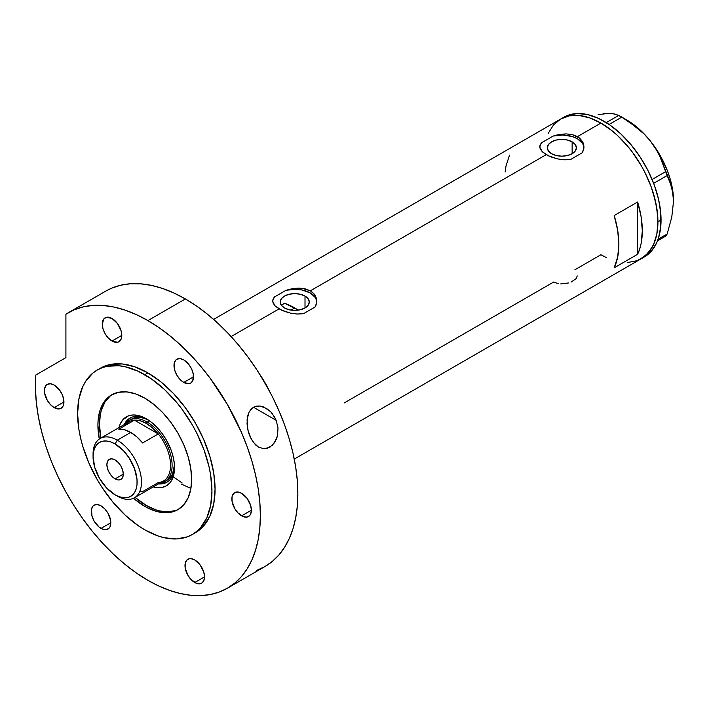 <?xml version="1.0" encoding="UTF-8"?>
<svg xmlns="http://www.w3.org/2000/svg" width="709" height="709" viewBox="0 0 709 709"><rect width="100%" height="100%" fill="white"/><g stroke="black" fill="none" stroke-linecap="round" stroke-linejoin="round"><path stroke-width="1.06" d="M305.012 296.07L305.012 307.945L300.297 309.762L294.74 310.4L289.175 309.762L284.46 307.945A14.534 8.393 180 0 1 280.197 302.007A14.534 8.393 180 0 1 289.175 294.253A14.534 8.393 180 0 1 305.012 296.07L308.167 298.799L309.275 302.007L308.167 305.216L305.012 307.945L305.012 296.07A14.534 8.393 180 0 1 309.275 302.007A14.534 8.393 180 0 1 300.297 309.762A14.534 8.393 180 0 1 284.46 307.945L281.305 305.216L280.197 302.007L281.305 298.799L284.46 296.07L289.175 294.253L294.74 293.615L300.297 294.253L305.012 296.07M282.652 304.489L284.46 303.257L282.652 304.489M572.136 141.853L572.136 153.72L567.422 155.537L561.856 156.175L556.299 155.537L551.584 153.72A14.534 8.393 180 0 1 547.321 147.782A14.534 8.393 180 0 1 556.299 140.028A14.534 8.393 180 0 1 572.136 141.853L575.291 144.574L576.399 147.782L575.291 150.999L572.136 153.72L572.136 141.853A14.534 8.393 180 0 1 576.399 147.782A14.534 8.393 180 0 1 567.422 155.537A14.534 8.393 180 0 1 551.584 153.72L548.429 150.999L547.321 147.782L548.429 144.574L551.584 141.853L556.299 140.028L561.856 139.389L567.422 140.028L572.136 141.853M583.932 146.24L583.941 147.375A22.094 12.753 0 0 0 553.171 136.057L559.472 134.462L565.995 133.877L572.181 134.559L577.481 136.607L600.913 123.074L612.035 130.757L617.459 135.463L627.793 146.364L632.588 152.462L641.228 165.631L644.986 172.588L651.199 186.91L655.471 201.303L657.651 215.217L657.925 221.828L656.835 234.041L653.592 244.516L648.318 252.865L641.228 258.741A80.631 46.555 -120 0 0 653.592 194.133A80.631 46.555 -120 0 0 600.913 123.074L577.481 136.607L579.634 138.095L582.701 141.853L583.932 146.24L583.232 150.707L582.169 152.798L570.55 159.516L564.196 159.817L557.691 158.931L551.522 157.106L546.24 154.642L310.356 290.823L312.509 292.321L315.576 296.078L316.808 300.456L316.108 304.932L315.044 307.024L303.425 313.733L297.08 314.034L290.566 313.148L284.398 311.331L279.116 308.858L231.125 336.571L279.116 308.858L275.198 306.013L273.036 303.018L272.77 299.987L274.427 296.991L286.046 290.282L292.347 288.678L302.052 288.271L310.356 290.823L546.24 154.642L542.323 151.788L540.161 148.793L539.895 145.762L541.543 142.766L553.171 136.057L556.273 135.144L565.995 133.877L572.181 134.559L579.634 138.095L582.701 141.853L583.56 144.007L583.826 148.509L582.169 152.798L570.55 159.516L564.196 159.817L557.691 158.931L548.739 155.936L542.323 151.788L539.788 147.286L539.895 145.762L541.543 142.766A22.094 12.753 0 0 0 539.788 147.277L539.779 146.524M316.808 300.456L316.817 301.591A22.094 12.753 0 0 0 286.046 290.282L292.347 288.678L298.879 288.102L305.065 288.785L310.356 290.823L314.264 294.093L316.436 298.232L316.701 302.725L315.044 307.024L303.425 313.733L297.08 314.034L290.566 313.148L281.615 310.161L275.198 306.013L272.664 301.502L272.77 299.987L274.427 296.991A22.094 12.753 0 0 0 272.664 301.502L272.655 300.749M259.786 374.37A80.631 46.555 60 0 1 269.739 391.598A80.631 46.555 -120 0 0 259.786 374.37L269.739 391.598L259.786 374.37M637.621 202.003A80.631 46.555 60 0 1 637.621 254.283L614.189 267.807A80.631 46.555 -120 0 0 614.189 215.536L637.621 202.003L637.621 254.283L614.189 267.807L617.69 257.039L618.877 244.375L617.69 230.345L614.189 215.536L637.621 202.003L641.122 216.821L642.31 230.85L641.122 243.515L639.66 249.16L637.621 254.283L637.621 202.003M558.143 283.618L553.658 282.031L344.14 402.996M600.913 254.753L606.496 257.659L600.913 254.753L574.875 269.783M600.913 123.074A80.631 46.555 -120 0 0 560.597 119.077L569.238 115.877L579.093 115.487L589.791 117.916L600.913 123.074L589.791 117.916L579.093 115.487L569.238 115.877L560.597 119.077A80.631 46.555 60 0 1 622.732 140.683A80.631 46.555 60 0 1 657.925 221.828A80.631 46.555 60 0 1 641.228 258.741L637.081 260.69L627.793 262.49L637.081 260.69L644.986 256.126L651.199 248.983L653.592 244.516L656.835 234.041L657.925 221.828L661.054 220.029L657.925 221.828L656.835 208.357L653.592 194.133L651.199 186.91L644.986 172.588L641.228 165.631L632.588 152.462L627.793 146.364L617.459 135.463L612.035 130.757L600.913 123.074M548.234 133.301L553.507 124.961L560.597 119.077L553.507 124.961L548.234 133.301M509.532 155.103L506.022 165.879L505.136 172.003M316.808 301.476L315.567 297.762L310.356 292.985L302.087 289.981L295.662 289.263L286.046 290.282L274.427 296.991L272.77 300.651M583.932 147.25L582.692 143.537L577.481 138.769L572.216 136.518L562.786 135.038L553.171 136.057L541.543 142.766L539.895 146.426M571.091 282.093L576.178 278.61L577.232 275.907M560.739 283.919L568.707 282.935M642.762 257.792A80.631 46.555 -120 0 0 644.357 256.942A80.631 46.555 -120 0 0 661.054 220.029A80.631 46.555 -120 0 0 625.852 138.875A80.631 46.555 -120 0 0 563.717 117.277L213.622 319.404M657.5 240.856L665.636 236.159L657.5 240.856M598.157 114.628L608.455 113.396L612.718 113.653L618.771 115.372L606.257 122.604L618.771 115.372L629.627 122.134L643.914 133.824L650.118 140.692L655.32 147.986L659.583 155.67L665.636 171.649L652.112 179.466L665.636 171.649L671.786 187.123L673.089 193.779L673.55 201.09L671.778 217.122L667.151 234.005L658.103 239.225L667.151 234.005L665.636 236.159L667.151 234.005L671.778 217.122L673.55 201.09A66.274 38.268 -120 0 0 650.118 140.692L655.32 147.986L659.583 155.67L669.748 181.043L673.089 193.779L673.55 201.524M608.756 113.679L603.253 113.635L612.718 113.653L616.121 114.344L621.802 117.127L609.102 124.456L621.802 117.127L637.028 127.664L643.914 133.824L650.118 140.692A66.274 38.268 -120 0 0 626.685 119.918L638.818 128.763L644.623 134.391L650.118 140.692L659.822 154.899L667.275 170.408L669.978 178.322L671.955 186.157L673.55 201.09A66.274 38.268 -120 0 1 673.55 201.338M653.663 183.347L667.151 175.557L653.663 183.347M294.262 459.069L644.357 256.942L651.447 251.057L656.711 242.717L658.599 237.719L660.779 226.322L660.779 213.418L658.599 199.495L654.318 185.102L648.115 170.789L640.209 157.097L630.913 144.565L620.588 133.664L609.625 124.811L598.449 118.359L587.486 114.548L577.161 113.529L567.865 115.328L563.717 117.277M147.375 419.418A37.001 21.367 -120 0 0 124.235 424.585A37.001 21.367 60 0 1 129.862 418.142A37.001 21.367 60 0 1 147.375 419.418M146.338 418.797L151.841 422.599L157.123 427.509L161.998 433.332L166.278 439.846L171.206 450.366L173.315 457.482L174.396 464.368L173.989 473.674L172.384 478.859L169.779 482.98L166.278 485.895L161.998 487.473L157.123 487.668L153.241 486.915A39.872 23.025 60 0 0 174.529 467.639A39.872 23.025 60 0 0 146.338 418.797L146.338 418.797A39.872 23.025 60 0 0 118.997 427.607L120.291 423.858L122.896 419.737L128.453 415.864L133.044 414.969L138.149 415.474L146.338 418.797M131.785 418.948A35.344 20.41 60 0 1 148.615 420.224L144.583 418.434L139.895 417.371L135.579 417.539L131.785 418.948M130.421 417.84A37.001 21.367 -120 0 0 125.325 423.947M284.983 303.434L298.276 310.143A70.696 40.812 -120 0 0 294.74 307.963L291 310.117L294.74 307.963A70.696 40.812 -120 0 0 284.46 303.257M182.16 482.989L173.191 476.776M178.686 509.186A66.274 38.268 60 0 1 146.338 505.473A66.274 38.268 60 0 1 135.082 497.39L146.338 505.473L155.475 509.709L159.942 510.994L168.432 511.836L176.062 510.356M110.108 396.118L105.003 401.985L101.493 409.758L100.377 414.269L99.473 424.301L100.846 438.082A66.274 38.268 60 0 1 112.43 394.426M181.398 484.096L190.907 488.43M159.569 483.254A37.001 21.367 -120 0 0 167.404 481.898M174.511 466.433A37.001 21.367 60 0 1 166.872 482.235A37.001 21.367 60 0 1 158.47 483.892A37.001 21.367 -120 0 0 174.511 466.433M159.472 483.246L164.001 483.068L167.962 481.597M130.961 417.512L127.709 420.207L125.289 424.035M164.789 481.517A35.344 20.41 60 0 1 159.853 483.095A35.344 20.41 -120 0 0 171.223 457.199A35.344 20.41 -120 0 0 147.118 422.05A35.344 20.41 60 0 1 170.204 453.193A35.344 20.41 60 0 1 164.789 481.517L167.138 480.17A35.344 20.41 60 0 0 174.441 464.953L172.553 473.931L170.24 477.591L167.138 480.17A35.344 20.41 60 0 1 165.924 480.773M93.092 455.462A34.245 19.772 60 0 1 100.164 438.481A34.245 19.772 60 0 1 117.277 440.174L115.097 443.967A31.152 17.982 60 0 1 137.121 482.111A31.152 17.982 60 0 1 115.097 494.829L117.277 496.096A34.245 19.772 -120 0 0 141.49 482.111A34.245 19.772 -120 0 0 117.277 440.174A34.245 19.772 60 0 1 139.646 470.351A34.245 19.772 60 0 1 134.4 497.789A34.245 19.772 60 0 1 117.277 496.096L115.097 494.829L119.387 496.823L125.475 497.824L129.065 497.124L132.122 495.361L134.515 492.604L136.172 488.944L137.014 484.548L137.014 479.559L134.515 468.622L129.065 457.801L123.526 450.764L115.097 443.967L110.799 441.973L106.669 441.033L102.858 441.184L99.517 442.416L96.778 444.694L94.749 447.911L93.491 451.961L93.065 456.676L94.749 467.382L99.517 478.389L106.669 488.031L115.097 494.829A31.152 17.982 60 0 1 93.065 456.676A31.152 17.982 60 0 1 115.097 443.967L117.277 440.174L130.713 432.419L117.277 440.174A34.245 19.772 -120 0 0 93.065 454.159L93.065 456.676M115.097 478.867A11.601 6.7 60 0 1 107.52 468.649A11.601 6.7 60 0 1 109.292 459.352A11.601 6.7 60 0 1 115.097 459.928L118.235 462.463L120.893 466.052L122.675 470.147L123.295 474.135L115.097 478.867L111.951 476.333L109.292 472.743L107.52 468.649L106.891 464.661L107.52 461.399L109.292 459.352L111.951 458.838L115.097 459.928A11.601 6.7 60 0 1 122.675 470.147A11.601 6.7 60 0 1 120.893 479.444L118.235 479.958L115.097 478.867L123.295 474.135L122.675 477.396L120.893 479.444A11.601 6.7 60 0 1 115.097 478.867M134.4 497.789L163.46 481.012A34.245 19.772 -120 0 0 158.267 433.926L142.651 442.939A34.245 19.772 -120 0 0 130.713 432.419A34.245 19.772 -120 0 0 118.784 429.158L134.4 420.145L158.267 433.926L142.651 442.939L136.89 436.904L130.713 432.419L124.545 429.778L118.784 429.158L134.4 420.145A34.245 19.772 60 0 1 146.338 423.397A34.245 19.772 60 0 1 158.267 433.926A34.245 19.772 60 0 1 170.55 465.334A34.245 19.772 60 0 1 158.267 482.572L142.651 491.594L139.841 491.541M125.271 425.418A34.245 19.772 60 0 1 134.4 420.145L158.267 433.926L152.506 427.89L146.338 423.397L147.118 422.05A35.344 20.41 -120 0 0 125.617 423.787A35.344 20.41 60 0 1 129.446 420.295A35.344 20.41 60 0 1 147.118 422.05L149.377 420.747L147.118 422.05L146.338 423.397L140.169 420.765L134.4 420.145A34.245 19.772 -120 0 0 129.215 421.704L100.164 438.481M258.555 447.184L253.219 442.23L249.612 435.672L248.318 431.843L247.016 423.814L247.68 415.961L248.921 412.434L252.076 408.233L254.956 406.558L259.955 406.009L266.602 408.481L270.935 412.089L274.427 416.777L276.173 420.34L278.008 427.864L277.538 435.636L274.667 442.54L269.81 447.273L263.916 448.806L258.12 446.918L255.515 444.862L251.234 439.119L247.831 429.876L247.069 419.834L248.921 412.434L250.844 409.447L253.45 407.267L256.569 406.106L259.955 406.009L263.358 406.851L269.58 410.759M272.203 413.542L276.173 420.34L253.485 407.241L276.173 420.34L278.008 427.864L277.538 435.636L276.386 439.288L272.424 445.27L266.921 448.478L263.916 448.806L258.12 446.918M144.778 506.377L146.338 505.473L144.778 506.377L133.487 498.267A66.274 38.268 60 0 0 144.778 506.377A66.274 38.268 60 0 0 177.915 509.656L170.807 512.288L162.707 512.607L153.915 510.613L144.778 506.377M144.778 398.148A66.274 38.268 60 0 1 188.071 456.552A66.274 38.268 60 0 1 177.915 509.656L183.737 504.817L188.071 497.966L190.739 489.352L191.634 479.319L190.739 468.241L188.071 456.552L183.737 444.694L177.915 433.128L170.807 422.298L162.707 412.62L153.915 404.467L144.778 398.148L135.632 393.912L126.84 391.909L118.74 392.237L111.641 394.869A66.274 38.268 60 0 1 144.778 398.148M147.897 372.899A94.997 54.841 -120 0 0 100.403 368.193L105.286 365.897L110.577 364.417L122.196 363.956L134.79 366.819L147.897 372.899L161.005 381.947L173.608 393.637L185.217 407.515L195.392 423.034L203.749 439.607L209.953 456.605L213.781 473.364L215.066 489.237L213.781 503.62L209.953 515.966L203.749 525.794L199.823 529.641L195.392 532.725A94.997 54.841 -120 0 0 209.953 456.605A94.997 54.841 -120 0 0 147.897 372.899L144.778 374.698L147.897 372.899M144.778 529.827A94.997 54.841 60 0 1 82.714 446.112A94.997 54.841 60 0 1 97.275 369.992A94.997 54.841 60 0 1 144.778 374.698A94.997 54.841 60 0 1 206.833 458.404A94.997 54.841 60 0 1 192.272 534.524A94.997 54.841 60 0 1 144.778 529.827L157.877 535.898L164.275 537.741L176.435 538.946L187.389 536.819L192.272 534.524L196.694 531.44L200.62 527.593L206.833 517.774L210.653 505.428L211.947 491.045L210.653 475.163L209.049 466.859L204.015 449.896L196.694 433.031L192.272 424.842L182.089 409.315L176.435 402.136L164.275 389.294L151.354 378.872L138.193 371.268L125.271 366.783L119.068 365.764L107.458 366.225L102.158 367.705L97.275 369.992L92.852 373.076L85.532 381.495L82.714 386.751L78.894 399.096L77.6 413.48L78.894 429.353L80.498 437.666L82.714 446.112L88.926 463.11L97.275 479.683L102.158 487.615L113.112 502.38L125.271 515.23L138.193 525.653L144.778 529.827M256.738 570.399L264.918 566.562A159.064 91.833 -120 0 0 289.299 439.101A159.064 91.833 -120 0 0 185.386 298.941A159.064 91.833 -120 0 0 105.863 291.062L68.365 312.704A159.064 91.833 60 0 1 147.897 320.583L185.386 298.941L147.897 320.583A159.064 91.833 60 0 1 251.81 460.753A159.064 91.833 60 0 1 227.429 588.204A159.064 91.833 60 0 1 147.897 580.325A159.064 91.833 60 0 1 35.813 375.017L35.45 388.213L36.292 402.083L38.321 416.458L41.521 431.205L45.855 446.156L51.278 461.151L57.73 476.031L65.148 490.637L73.444 504.817L82.545 518.421L92.33 531.289L102.716 543.307L113.582 554.323L124.819 564.24L136.296 572.934L147.897 580.325L158.922 586.068L169.841 590.5L180.547 593.584L190.943 595.294L200.922 595.604L210.387 594.514L219.249 592.042L227.429 588.204L234.839 583.046L241.414 576.603L247.087 568.946L251.81 560.145L255.524 550.299L258.209 539.478L259.831 527.806L260.371 515.39L259.831 502.353L258.209 488.811L255.524 474.897L251.81 460.753L247.087 446.502L241.414 432.295L227.429 404.538L210.387 378.544L200.922 366.526L190.943 355.324L180.547 345.026L169.841 335.747L158.922 327.576L147.897 320.583L136.438 314.645L125.094 310.117L113.981 307.05L103.23 305.482L92.941 305.411L83.228 306.864L74.188 309.806L65.91 314.22A159.064 91.833 60 0 1 68.365 312.704M54.168 385.067A13.808 7.967 60 0 1 63.19 397.235A13.808 7.967 60 0 1 61.071 408.304A13.808 7.967 60 0 1 54.168 407.622L63.934 401.985L54.168 407.622A13.808 7.967 60 0 1 45.154 395.454A13.808 7.967 60 0 1 47.264 384.384A13.808 7.967 60 0 1 54.168 385.067L59.591 390.101L62.286 394.771L63.748 399.672L63.19 405.867L61.071 408.304L59.591 408.854L54.168 407.622L50.436 404.6L47.264 400.328L44.596 393.016L44.596 388.621L46.05 385.395L47.264 384.384L50.436 383.773L54.168 385.067M112.031 318.483A13.808 7.967 60 0 1 121.053 330.651A13.808 7.967 60 0 1 118.935 341.72A13.808 7.967 60 0 1 112.031 341.038L121.797 335.401L112.031 341.038A13.808 7.967 60 0 1 103.009 328.87A13.808 7.967 60 0 1 105.127 317.8A13.808 7.967 60 0 1 112.031 318.483L117.455 323.517L121.053 330.651L121.797 335.401L121.053 339.283L118.935 341.72L117.455 342.27L112.031 341.038L108.291 338.016L105.127 333.744L103.009 328.87L102.264 324.119L103.913 318.811L106.607 317.251L112.031 318.483M183.764 359.906A13.808 7.967 60 0 1 192.786 372.065A13.808 7.967 60 0 1 190.668 383.135A13.808 7.967 60 0 1 183.764 382.452L193.53 376.816L183.764 382.452A13.808 7.967 60 0 1 174.742 370.284A13.808 7.967 60 0 1 176.86 359.215A13.808 7.967 60 0 1 183.764 359.906L189.188 364.931L191.882 369.602L193.344 374.503L192.786 380.698L190.668 383.135L189.188 383.684L183.764 382.452L180.033 379.439L176.86 375.158L174.742 370.284L174.192 363.451L175.646 360.225L176.86 359.215L180.033 358.603L183.764 359.906M241.627 493.296A13.808 7.967 60 0 1 250.649 505.464A13.808 7.967 60 0 1 248.531 516.524A13.808 7.967 60 0 1 241.627 515.842L251.385 510.205L241.627 515.842A13.808 7.967 60 0 1 232.605 503.674A13.808 7.967 60 0 1 234.723 492.613A13.808 7.967 60 0 1 241.627 493.296L247.051 498.33L250.649 505.464L251.385 510.205L250.649 514.096L249.745 515.523L247.051 517.074L243.533 516.728L237.887 512.829L234.723 508.557L232.047 501.236L232.047 496.841L232.605 495.05L234.723 492.613L237.887 491.993L241.627 493.296M194.762 559.968A13.808 7.967 60 0 1 203.784 572.136A13.808 7.967 60 0 1 201.666 583.197A13.808 7.967 60 0 1 194.762 582.514L204.529 576.878L194.762 582.514A13.808 7.967 60 0 1 185.74 570.346A13.808 7.967 60 0 1 187.858 559.286A13.808 7.967 60 0 1 194.762 559.968L200.186 565.002L203.784 572.136L204.529 576.878L203.784 580.76L201.666 583.197L200.186 583.746L196.668 583.401L191.022 579.501L187.858 575.229L185.182 567.909L185.182 563.513L186.644 560.287L189.338 558.736L191.022 558.665L194.762 559.968M101.032 505.854A13.808 7.967 60 0 1 110.055 518.022A13.808 7.967 60 0 1 107.936 529.082A13.808 7.967 60 0 1 101.032 528.4L110.799 522.763L101.032 528.4A13.808 7.967 60 0 1 92.01 516.232A13.808 7.967 60 0 1 94.129 505.171A13.808 7.967 60 0 1 101.032 505.854L104.772 508.867L107.936 513.139L110.613 520.459L110.055 526.654L109.151 528.081L106.456 529.632L102.938 529.286L99.127 527.088L94.129 521.115L92.01 516.232L91.461 509.399L92.914 506.182L94.129 505.171L97.301 504.551L101.032 505.854M65.91 314.22L65.91 357.637L35.813 375.017L65.91 357.637L65.91 314.22M227.429 588.204L264.918 566.562L272.336 561.395L278.903 554.961L284.584 547.304L289.299 538.503L293.021 528.648L295.697 517.836L297.319 506.164L297.86 493.748L297.319 480.702L295.697 467.16L293.021 453.255L289.299 439.101L284.584 424.859L278.903 410.653L272.336 396.615L264.918 382.895L256.738 369.611L247.875 356.902L238.41 344.884L228.431 333.673L218.035 323.384L207.329 314.105L196.411 305.933L185.386 298.941L173.927 292.994L162.583 288.466L151.478 285.408L140.719 283.83L130.429 283.768L120.716 285.222L111.676 288.164L105.774 291.115M193.805 533.585A94.997 54.841 -120 0 0 195.392 532.725L192.272 534.524M99.287 439.039L97.913 425.205L98.134 420.029L99.925 410.662L103.443 402.889L105.809 399.699L111.641 394.869A66.274 38.268 60 0 0 99.287 439.039M265.937 408.083L266.602 408.481M626.685 119.918L620.313 116.241M100.403 368.193L97.275 369.992"/></g></svg>
